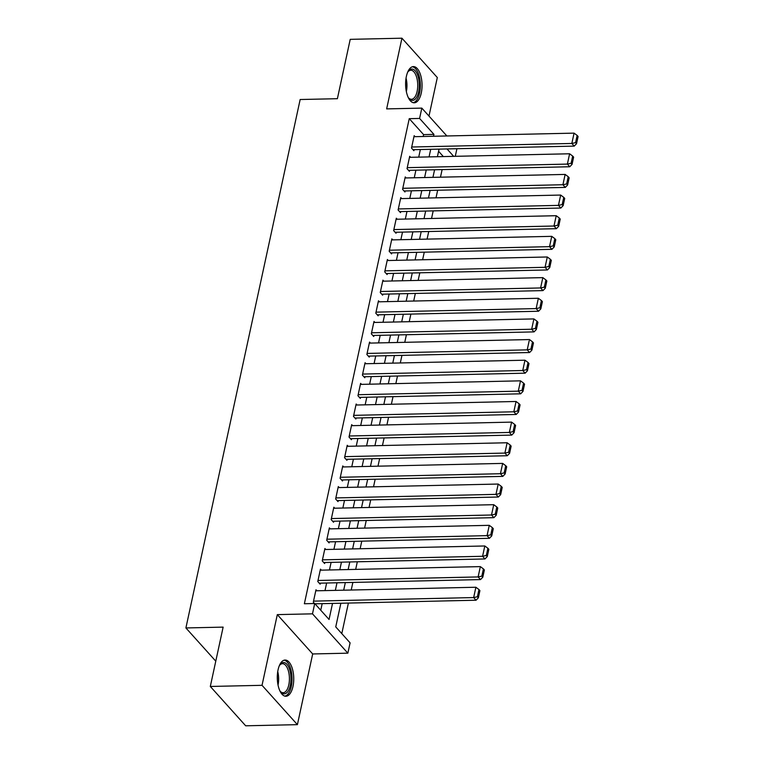 <?xml version="1.0" encoding="UTF-8"?>
<svg xmlns="http://www.w3.org/2000/svg" width="764" height="764" viewBox="0 0 764 764"><rect width="100%" height="100%" fill="white"/><g stroke="black" fill="none" stroke-linecap="round" stroke-linejoin="round"><path stroke-width="1.15" d="M292.975 686.444A18.116 8.223 88.7 0 0 285.115 660.039A18.116 8.223 88.7 0 0 278.058 669.856A18.116 8.223 88.7 0 0 285.917 696.262A18.116 8.223 88.7 0 0 292.975 686.444M421.279 92.988A18.116 8.223 88.7 0 0 413.419 66.592A18.116 8.223 88.7 0 0 406.372 76.41A18.116 8.223 88.7 0 0 414.231 102.806A18.116 8.223 88.7 0 0 421.279 92.988M340.868 603.235L335.749 626.9L350.093 642.849L347.859 653.172L312.486 613.836L314.711 603.522L329.055 619.461L332.521 603.426M312.686 653.955L277.313 614.619L262.033 685.318L210.31 686.464L245.683 725.8L297.406 724.654L312.686 653.955L347.859 653.172M428.986 116.071L437.314 77.536L401.94 38.2L386.651 108.899L421.823 108.116L446.873 135.963M456.92 148.722L455.277 156.314M341.794 633.623L348.394 603.073M351.22 590.028L352.863 582.426M355.68 569.381L357.323 561.788M360.14 548.743L361.783 541.141M364.609 528.096L366.252 520.504M369.069 507.458L370.712 499.857M373.529 486.811L375.172 479.219M377.989 466.174L379.632 458.581M382.458 445.536L384.101 437.934M386.918 424.889L388.561 417.297M391.378 404.252L393.021 396.65M395.847 383.604L397.49 376.012M400.307 362.967L401.95 355.365M404.767 342.32L406.41 334.727M409.237 321.682L410.879 314.08M413.696 301.045L415.339 293.443M418.156 280.398L419.799 272.805M422.626 259.76L424.268 252.158M427.086 239.113L428.728 231.521M431.545 218.475L433.188 210.874M436.015 197.828L437.657 190.236M440.475 177.191L442.117 169.589M262.033 685.318L297.406 724.654M210.31 686.464L223.136 627.12L185.9 627.951L300.156 99.521L337.392 98.699L350.218 39.346L401.94 38.2M316.898 590.792L315.99 589.779L313.307 602.166L314.529 603.522M321.357 570.145L320.45 569.142L317.776 581.528L320.164 584.183L320.383 583.152M325.817 549.507L324.91 548.495L322.236 560.881L324.624 563.536L324.853 562.505M330.287 528.86L329.379 527.857L326.696 540.244L329.093 542.898L329.313 541.867M334.747 508.222L333.839 507.21L331.165 519.596L333.553 522.261L333.772 521.22M339.206 487.575L338.299 486.572L335.625 498.959L338.013 501.614L338.242 500.582M343.666 466.938L342.769 465.935L340.085 478.312L342.482 480.976L342.702 479.945M348.136 446.3L347.228 445.288L344.554 457.674L346.942 460.329L347.162 459.298M352.596 425.653L351.688 424.65L349.014 437.027L351.402 439.692L351.631 438.66M357.055 405.016L356.158 404.003L353.474 416.39L355.862 419.044L356.091 418.013M361.525 384.368L360.618 383.366L357.944 395.752L360.331 398.407L360.551 397.375M365.985 363.731L365.077 362.719L362.403 375.105L364.791 377.76L365.011 376.728M370.444 343.084L369.547 342.081L366.863 354.467L369.251 357.122L369.48 356.091M374.914 322.446L374.007 321.434L371.323 333.82L373.72 336.485L373.94 335.453M379.374 301.799L378.466 300.796L375.792 313.183L378.18 315.838L378.4 314.806M383.834 281.162L382.936 280.159L380.252 292.536L382.64 295.2L382.869 294.169M388.303 260.524L387.396 259.512L384.712 271.898L387.109 274.553L387.329 273.522M392.763 239.877L391.856 238.874L389.182 251.261L391.569 253.915L391.789 252.884M397.223 219.239L396.315 218.227L393.641 230.613L396.029 233.268L396.258 232.237M401.692 198.592L400.785 197.589L398.101 209.976L400.498 212.631L400.718 211.599M406.152 177.955L405.245 176.942L402.571 189.329L404.958 191.993L405.178 190.952M410.612 157.308L409.705 156.305L407.031 168.691L409.418 171.346L409.647 170.315M443.349 156.582L438.584 151.282M423.18 136.489L423.59 134.617L409.246 118.668L304.368 603.751L314.711 603.522M320.756 610.235L322.179 603.655M324.996 590.61L326.639 583.008M329.465 569.963L331.108 562.371M333.925 549.326L335.568 541.724M338.385 528.678L340.028 521.086M342.855 508.041L344.497 500.439M347.314 487.403L348.957 479.802M351.774 466.756L353.417 459.164M356.244 446.119L357.886 438.517M360.703 425.472L362.346 417.879M365.163 404.834L366.806 397.232M369.633 384.187L371.275 376.595M374.093 363.549L375.735 355.948M378.552 342.902L380.195 335.31M383.022 322.265L384.664 314.673M387.482 301.627L389.124 294.025M391.942 280.98L393.584 273.388M396.411 260.343L398.044 252.741M400.871 239.695L402.513 232.103M405.331 219.058L406.973 211.456M409.791 198.411L411.433 190.819M414.26 177.773L415.902 170.171M418.72 157.136L420.362 149.534M415.081 136.67L414.174 135.667L411.49 148.044L413.887 150.709L414.107 149.677M315.733 604.658L315.924 603.789M185.9 627.951L215.782 661.166M277.313 614.619L312.486 613.836M409.246 118.668L419.589 118.439L421.823 108.116M439.052 149.123L437.409 156.715M434.582 169.761L432.94 177.353M430.122 190.398L428.48 198M425.663 211.045L424.02 218.638M421.193 231.683L419.551 239.285M416.733 252.33L415.091 259.922M412.273 272.968L410.631 280.569M407.804 293.615L406.161 301.207M403.344 314.252L401.702 321.854M398.884 334.89L397.242 342.492M394.415 355.537L392.772 363.129M389.955 376.174L388.313 383.776M385.495 396.822L383.853 404.414M381.035 417.459L379.393 425.061M376.566 438.106L374.923 445.698M372.106 458.744L370.464 466.346M367.646 479.391L366.004 486.983M363.177 500.028L361.534 507.621M358.717 520.666L357.074 528.268M354.257 541.313L352.615 548.905M349.788 561.951L348.145 569.552M345.328 582.598L343.685 590.19M453.692 156.353L447.026 148.942M433.532 136.259L433.933 134.378L419.589 118.439M335.348 590.381L336.991 582.779M339.808 569.734L341.451 562.142M344.268 549.096L345.911 541.495M348.728 528.449L350.37 520.857M353.197 507.812L354.84 500.21M357.657 487.165L359.3 479.572M362.117 466.527L363.759 458.925M366.586 445.889L368.229 438.288M371.046 425.242L372.689 417.65M375.506 404.605L377.149 397.003M379.975 383.958L381.618 376.365M384.435 363.32L386.078 355.718M388.895 342.673L390.538 335.081M393.364 322.036L395.007 314.434M397.824 301.398L399.467 293.796M402.284 280.751L403.927 273.159M406.754 260.113L408.396 252.512M411.213 239.466L412.856 231.874M415.673 218.829L417.316 211.227M420.143 198.182L421.785 190.589M424.603 177.544L426.245 169.942M429.062 156.897L430.705 149.305M423.59 134.617L433.933 134.378M413.945 136.699L574.07 133.137L571.835 143.46L574.232 146.115L576.534 143.708L578.1 136.489L577.145 135.419L575.578 142.648L576.534 143.708M412.98 149.696L574.232 146.115M411.72 147.013L571.835 143.46L575.578 142.648M577.145 135.419L574.07 133.137M407.594 72.351A15.672 7.115 -91.3 0 1 408.243 71.329A15.672 7.115 -91.3 0 1 416.829 73.277A15.672 7.115 -91.3 0 1 418.624 91.909A15.672 7.115 -91.3 0 1 408.845 98.308A15.672 7.115 -91.3 0 1 408.148 97.324M408.453 97.773A14.516 6.59 88.7 0 0 411.462 99.272A14.516 6.59 88.7 0 0 417.115 91.403A14.516 6.59 88.7 0 0 410.812 70.25A14.516 6.59 88.7 0 0 407.88 71.873M413.133 102.672A18.002 8.165 88.7 0 0 419.579 92.979A18.002 8.165 88.7 0 0 412.34 66.774M279.29 665.797A15.672 7.115 -91.3 0 1 279.939 664.785A15.672 7.115 -91.3 0 1 283.243 662.531A15.672 7.115 -91.3 0 1 290.96 677.439A15.672 7.115 -91.3 0 1 284.485 693.836A15.672 7.115 -91.3 0 1 280.541 691.754A15.672 7.115 -91.3 0 1 279.844 690.771M280.14 691.229A14.516 6.59 88.7 0 0 283.148 692.719A14.516 6.59 88.7 0 0 283.396 692.7A14.516 6.59 88.7 0 0 289.403 677.792A14.516 6.59 88.7 0 0 282.508 663.696A14.516 6.59 88.7 0 0 282.26 663.715A14.516 6.59 88.7 0 0 279.567 665.329M284.829 696.128A18.002 8.165 88.7 0 0 292.029 678.002A18.002 8.165 88.7 0 0 284.027 660.22M409.485 157.336L569.61 153.774L567.375 164.098L569.763 166.753L572.074 164.346L573.63 157.126L572.675 156.066L571.119 163.286L572.074 164.346M408.511 170.343L569.763 166.753M407.25 167.66L567.375 164.098L571.119 163.286M572.675 156.066L569.61 153.774M405.025 177.974L565.14 174.421L562.915 184.735L565.303 187.4L567.614 184.993L569.17 177.764L568.215 176.704L566.649 183.933L567.614 184.993M404.051 190.981L565.303 187.4M402.79 188.297L562.915 184.735L566.649 183.933M568.215 176.704L565.14 174.421M400.556 198.621L560.681 195.059L558.446 205.382L560.843 208.037L563.144 205.631L564.711 198.411L563.756 197.351L562.189 204.571L563.144 205.631M399.591 211.628L560.843 208.037M398.331 208.944L558.446 205.382L562.189 204.571M563.756 197.351L560.681 195.059M396.096 219.258L556.221 215.706L553.986 226.02L556.373 228.684L558.685 226.278L560.241 219.048L559.286 217.988L557.73 225.208L558.685 226.278M395.131 232.266L556.373 228.684M393.861 229.582L553.986 226.02L557.73 225.208M559.286 217.988L556.221 215.706M391.636 239.906L551.751 236.343L549.526 246.667L551.914 249.322L554.225 246.915L555.781 239.695L554.826 238.626L553.26 245.855L554.225 246.915M390.662 252.903L551.914 249.322M389.401 250.22L549.526 246.667L553.26 245.855M554.826 238.626L551.751 236.343M387.167 260.543L547.291 256.981L545.057 267.304L547.454 269.959L549.755 267.562L551.321 260.333L550.366 259.273L548.8 266.493L549.755 267.562M386.202 273.55L547.454 269.959M384.941 270.867L545.057 267.304L548.8 266.493M550.366 259.273L547.291 256.981M382.707 281.19L542.832 277.628L540.597 287.952L542.984 290.606L545.295 288.2L546.852 280.98L545.897 279.911L544.34 287.14L545.295 288.2M381.742 294.188L542.984 290.606M380.472 291.504L540.597 287.952L544.34 287.14M545.897 279.911L542.832 277.628M378.247 301.828L538.362 298.266L536.137 308.589L538.524 311.244L540.836 308.847L542.392 301.618L541.437 300.558L539.871 307.777L540.836 308.847M377.273 314.835L538.524 311.244M376.012 312.151L536.137 308.589L539.871 307.777M541.437 300.558L538.362 298.266M373.777 322.475L533.902 318.913L531.668 329.236L534.065 331.891L536.366 329.485L537.932 322.255L536.977 321.195L535.411 328.424L536.366 329.485M372.813 335.472L534.065 331.891M371.552 332.789L531.668 329.236L535.411 328.424M536.977 321.195L533.902 318.913M369.318 343.112L529.442 339.55L527.208 349.874L529.595 352.529L531.906 350.122L533.473 342.902L532.508 341.842L530.951 349.062L531.906 350.122M368.353 356.119L529.595 352.529M367.092 353.436L527.208 349.874L530.951 349.062M532.508 341.842L529.442 339.55M364.858 363.75L524.973 360.197L522.748 370.511L525.135 373.176L527.446 370.769L529.003 363.54L528.048 362.48L526.491 369.709L527.446 370.769M363.884 376.757L525.135 373.176M362.623 374.073L522.748 370.511L526.491 369.709M528.048 362.48L524.973 360.197M360.398 384.397L520.513 380.835L518.279 391.158L520.676 393.813L522.977 391.407L524.543 384.187L523.588 383.117L522.022 390.347L522.977 391.407M359.424 397.395L520.676 393.813M358.163 394.721L518.279 391.158L522.022 390.347M523.588 383.117L520.513 380.835M355.928 405.035L516.053 401.482L513.819 411.796L516.206 414.46L518.517 412.054L520.083 404.824L519.119 403.764L517.562 410.984L518.517 412.054M354.964 418.042L516.206 414.46M353.703 415.358L513.819 411.796L517.562 410.984M519.119 403.764L516.053 401.482M351.469 425.682L511.584 422.12L509.359 432.443L511.746 435.098L514.057 432.691L515.614 425.472L514.659 424.402L513.102 431.631L514.057 432.691M350.495 438.679L511.746 435.098M349.234 435.996L509.359 432.443L513.102 431.631M514.659 424.402L511.584 422.12M347.009 446.319L507.124 442.757L504.899 453.081L507.286 455.736L509.588 453.338L511.154 446.109L510.199 445.049L508.633 452.269L509.588 453.338M346.035 459.326L507.286 455.736M344.774 456.643L504.899 453.081L508.633 452.269M510.199 445.049L507.124 442.757M342.539 466.966L502.664 463.404L500.43 473.728L502.817 476.383L505.128 473.976L506.694 466.756L505.73 465.687L504.173 472.916L505.128 473.976M341.575 479.964L502.817 476.383M340.314 477.28L500.43 473.728L504.173 472.916M505.73 465.687L502.664 463.404M338.08 487.604L498.204 484.042L495.97 494.365L498.357 497.02L500.668 494.614L502.225 487.394L501.27 486.334L499.713 493.554L500.668 494.614M337.105 500.611L498.357 497.02M335.845 497.927L495.97 494.365L499.713 493.554M501.27 486.334L498.204 484.042M333.62 508.241L493.735 504.689L491.51 515.003L493.897 517.667L496.199 515.261L497.765 508.031L496.81 506.971L495.244 514.201L496.199 515.261M332.646 521.249L493.897 517.667M331.385 518.565L491.51 515.003L495.244 514.201M496.81 506.971L493.735 504.689M329.15 528.889L489.275 525.326L487.04 535.65L489.438 538.305L491.739 535.898L493.305 528.678L492.35 527.618L490.784 534.838L491.739 535.898M328.186 541.896L489.438 538.305M326.925 539.212L487.04 535.65L490.784 534.838M492.35 527.618L489.275 525.326M324.69 549.526L484.815 545.974L482.581 556.288L484.968 558.952L487.279 556.545L488.836 549.316L487.881 548.256L486.324 555.476L487.279 556.545M323.716 562.533L484.968 558.952M322.456 559.85L482.581 556.288L486.324 555.476M487.881 548.256L484.815 545.974M320.231 570.173L480.346 566.611L478.121 576.935L480.508 579.589L482.81 577.183L484.376 569.963L483.421 568.894L481.855 576.123L482.81 577.183M319.257 583.171L480.508 579.589M317.996 580.487L478.121 576.935L481.855 576.123M483.421 568.894L480.346 566.611M315.761 590.811L475.886 587.249L473.651 597.572L476.048 600.227L478.35 597.83L479.916 590.601L478.961 589.541L477.395 596.76L478.35 597.83M314.978 603.808L476.048 600.227M313.536 601.134L473.651 597.572L477.395 596.76M478.961 589.541L475.886 587.249M406.047 78.138A14.516 6.59 -91.3 0 1 406.343 91.594M405.694 86.733A14.038 6.37 88.7 0 0 405.608 83.028M277.733 671.594A14.516 6.59 -91.3 0 1 278.039 685.05M277.38 680.189A14.038 6.37 88.7 0 0 277.303 676.474"/></g></svg>
